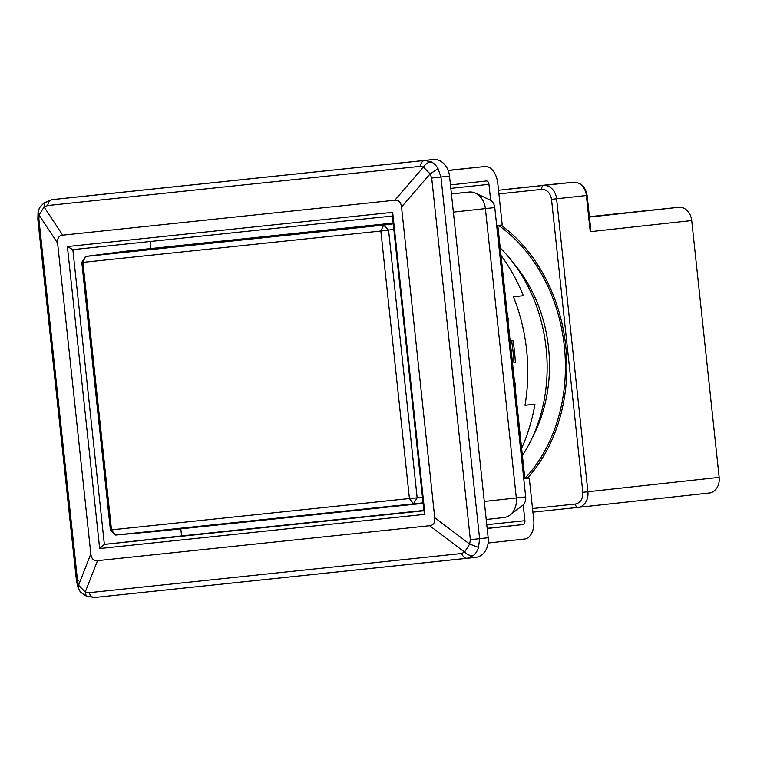 <?xml version="1.0" encoding="UTF-8"?>
<svg xmlns="http://www.w3.org/2000/svg" width="757" height="757" viewBox="0 0 757 757"><rect width="100%" height="100%" fill="white"/><g stroke="black" fill="none" stroke-linecap="round" stroke-linejoin="round"><path stroke-width="1.14" d="M500.216 247.908A145.486 115.272 83.7 0 1 546.109 348.069A145.486 115.272 83.7 0 1 522.406 455.544M525.689 496.885L516.312 497.945L485.388 208.62A18.187 14.411 -96.3 0 0 475.472 193.158L489.807 199.829A9.093 7.201 83.7 0 1 494.766 207.56L525.689 496.885A9.093 7.201 83.7 0 1 522.519 505.449L509.963 515.072A18.187 14.411 83.7 0 1 503.963 517.533A18.187 14.411 83.7 0 1 503.916 517.542L486.212 519.482L503.963 517.533M475.472 193.158A18.187 14.411 -96.3 0 0 469.122 192.051L451.418 193.906M484.291 501.456L516.312 497.945A18.187 14.411 83.7 0 1 509.963 515.072M467.306 558.269L475.775 557.341A18.187 14.411 -96.3 0 0 475.822 557.341A18.187 14.411 -96.3 0 0 488.17 537.754L449.516 176.097A18.187 14.411 -96.3 0 0 433.259 159.519L60.692 198.713A18.187 14.411 -96.3 0 0 60.645 198.722A18.187 14.411 -96.3 0 0 60.588 198.731M60.692 198.713L52.072 199.659L44.228 202.772L44.105 206.992L47.663 205.535C48.353 202.053 49.839 200.085 52.119 199.659L45.306 202.535M449.516 176.097L440.953 177.034L438.057 168.716A18.187 14.411 -96.3 0 0 431.376 161.913L424.686 160.456L433.259 159.519M473.437 555.468C470.428 555.998 467.476 554.881 464.58 552.108L461.609 553.499C463.01 556.764 464.874 558.354 467.201 558.278L473.437 555.468A18.187 14.411 -96.3 0 0 478.528 547.425L479.597 538.691L488.17 537.754M467.173 558.288L94.634 597.481L475.822 557.341M38.02 212.689L37.85 219.464L38.919 219.35L39.023 215.035L38.02 212.689C39.78 207.872 37.538 209.32 44.228 202.772M57.617 243.215L39.023 215.035L44.105 206.992L62.708 235.172C58.838 235.645 57.144 238.323 57.617 243.215L90.821 553.869C91.389 558.742 93.613 561.013 97.492 560.663L429.635 525.718C433.506 525.254 435.199 522.576 434.726 517.684L401.522 207.03C400.955 202.157 398.731 199.886 394.851 200.227L62.708 235.172M438.057 168.716L430.099 173.892L431.698 178.027L440.953 177.034L479.597 538.691L470.343 539.684L431.698 178.027M52.119 199.659L424.686 160.456A9.093 5.545 84 0 0 420.23 166.341L423.428 167.089C425.68 163.767 428.33 162.045 431.376 161.913M394.851 200.227L423.428 167.089L430.099 173.892L401.522 207.03M470.343 539.684L469.662 544.075L478.528 547.425M434.726 517.684L469.662 544.075L464.58 552.108L429.635 525.718M86.251 596.09L94.625 597.481A9.093 5.545 -96 0 1 94.625 597.481A9.093 5.545 -96 0 1 89.042 592.703L85.257 592.021L86.251 596.081C77.441 590.186 81.567 592.892 78.094 587.697L78.577 585.218L77.574 581.007L78.378 580.903M97.492 560.663L85.257 592.021L78.577 585.218L90.821 553.869M99.669 548.551L67.392 246.564L392.675 212.348L424.942 514.325L99.669 548.551L104.352 544.397L423.901 510.776L424.942 514.325M392.675 212.348L392.4 216.019L72.852 249.64L67.392 246.564M72.852 249.64L104.352 544.397L181.566 535.928L180.809 528.85M423.901 510.776L392.4 216.019M150.851 248.561L150.104 241.511M423.863 510.436L181.566 535.928M423.106 503.358L155.526 531.509L115.291 535.076L111.497 529.862L409.433 498.522L413.445 503.708L417.164 497.832L409.433 498.522L380.847 231.027L388.549 230.071L417.164 497.832L422.463 497.358M393.233 223.854L383.667 225.094L380.847 231.027L82.91 262.376L111.497 529.862L110.408 530.099L115.291 535.076L423.049 502.847M393.829 229.38L388.549 230.071L383.667 225.094L85.513 256.462L125.567 251.22L393.157 223.069M110.408 530.099L81.794 262.348L85.513 256.462L82.91 262.376L81.794 262.348M532.474 437.253A134.576 106.623 -96.3 0 0 548.541 347.766A134.576 106.623 -96.3 0 0 513.35 262.953M498.513 225.378A154.579 122.473 83.7 0 1 564.306 346.1A154.579 122.473 83.7 0 1 524.856 478.519M527.279 478.348A156.396 123.911 -96.3 0 0 565.734 345.949A156.396 123.911 -96.3 0 0 500.983 225.113M589.391 216.691L678.698 207.295A14.553 11.525 83.7 0 1 691.709 220.561L590.233 231.689L590.488 226.996L587.12 195.438C585.445 186.733 580.856 182.342 573.361 182.257L546.374 184.935A3.634 2.886 83.7 0 1 547.254 185.011M532.531 508.534L575.386 504.03A3.634 2.224 84 0 0 577.969 507.398L532.919 512.139L577.969 507.398A14.553 11.525 -96.3 0 0 578.017 507.398L709.271 493.006A14.553 11.525 83.7 0 0 719.15 477.336L691.709 220.561M709.271 493.006A14.553 11.525 83.7 0 1 709.233 493.006L578.055 507.389M575.386 504.03C580.487 502.828 582.966 498.91 582.824 492.277L551.512 199.328C550.301 192.855 547.046 189.543 541.757 189.382L498.901 193.896M507.985 320.618L508.732 320.533A162.764 128.955 -96.3 0 0 507.512 316.161M511.618 340.934A160.948 127.517 83.7 0 1 513.937 362.622L515.366 362.471A162.764 128.955 -96.3 0 0 514.495 351.598A162.764 128.955 -96.3 0 0 513.047 340.773L510.171 341.085M501.011 255.421A162.764 128.955 83.7 0 1 523.342 295.703L513.416 296.791A162.764 128.955 83.7 0 1 526.635 350.264A162.764 128.955 83.7 0 1 525.008 405.288L534.934 404.2A162.764 128.955 83.7 0 1 521.62 448.239M450.462 184.916L486.363 180.98A3.634 2.224 -96 0 1 488.956 184.348L490.659 200.302M523.21 504.843L524.904 520.693A3.634 2.224 -96 0 1 523.078 524.554L487.177 528.49M488.114 543.024L524.629 539.022A18.187 11.1 84 0 0 533.723 519.728L529.285 478.131L524.866 478.623L497.813 225.463L502.222 224.971L497.784 183.383A18.187 11.1 84 0 0 484.849 166.512A18.187 11.1 84 0 0 484.821 166.512L448.201 170.524M515.148 387.688A162.764 128.955 -96.3 0 0 515.422 383.165L514.675 383.241M525.017 405.25L534.934 404.2M529.285 478.131L524.866 478.604M513.937 362.622L515.366 362.471M453.367 212.13L494.766 207.56M469.122 192.051L451.427 193.991M420.23 166.341L47.663 205.535M89.042 592.703L461.609 553.499M38.919 219.35L77.574 581.007M678.698 207.295L589.429 217.089M547.481 184.982L546.384 184.935A3.634 2.224 -96 0 1 546.384 184.935L538.861 185.72A3.634 2.886 83.7 0 1 538.861 185.72A3.634 2.886 83.7 0 1 538.87 185.72L538.88 185.72A3.634 2.224 84 0 0 538.87 185.72L538.861 185.72M498.513 190.272L573.361 182.257A3.634 2.224 84 0 0 573.361 182.257L573.361 182.257A14.553 11.525 83.7 0 1 586.372 195.524L587.12 195.438M719.15 477.336L587.896 491.728L556.584 198.788L586.372 195.524L590.233 231.689M551.512 199.328L556.584 198.788A14.553 11.525 -96.3 0 0 543.583 185.531A3.634 2.224 84 0 0 541.757 189.382M577.969 507.398A3.634 2.224 84 0 0 577.979 507.398L578.017 507.398A14.553 11.525 -96.3 0 0 587.896 491.728L582.824 492.277M450.831 188.361L488.956 184.348M524.904 520.693L486.77 524.705M487.158 528.329L523.078 524.554M484.849 166.512L448.144 170.372L484.821 166.512M60.645 198.722L52.072 199.659M78.094 587.697L76.504 581.121L37.85 219.464M573.361 182.257L508.893 189.042M546.384 184.935L538.88 185.72"/></g></svg>
